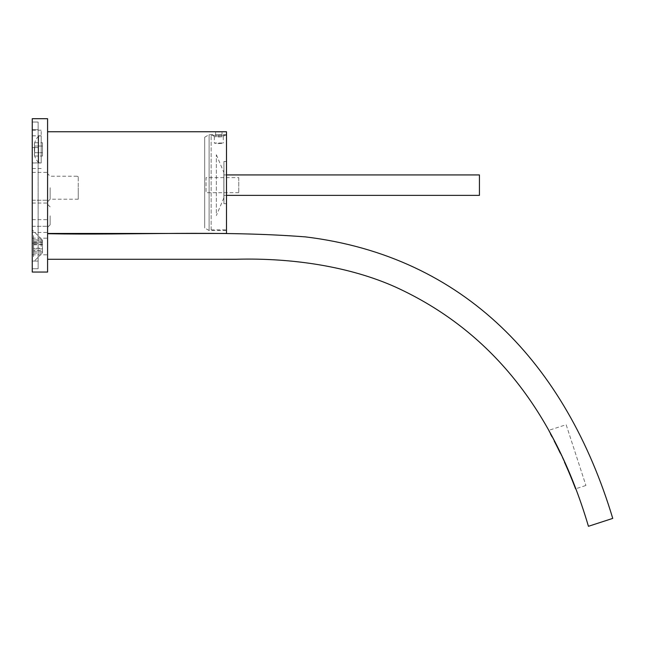 <?xml version="1.0" encoding="UTF-8"?>
<svg xmlns="http://www.w3.org/2000/svg" width="645" height="645" viewBox="0 0 645 645"><rect width="100%" height="100%" fill="white"/><g stroke="black" fill="none" stroke-linecap="round" stroke-linejoin="round"><path stroke-width="0.48" stroke-dasharray="3.23 2.42" d="M47.585 187.711L47.585 203.046L47.585 187.711M32.25 187.711L32.25 203.046L32.25 187.711M47.585 226.048L47.585 232.442L47.585 226.048M32.25 226.048L32.25 232.442L32.25 226.048M47.585 246.495L47.585 238.19L47.585 246.495C47.585 256.347 47.585 256.347 47.585 246.495C47.585 236.65 47.585 236.65 47.585 246.495C47.585 256.347 47.585 256.347 47.585 246.495C47.585 236.65 47.585 236.65 47.585 246.495M32.25 246.495L32.25 261.064C34.919 261.064 34.919 261.064 32.25 261.064C34.919 261.064 34.919 261.064 32.25 261.064L32.25 246.495M47.585 213.269L47.585 226.306L47.585 213.269M32.25 213.269L32.25 226.306L32.25 213.269M41.191 246.495L41.191 238.827L41.191 246.495M41.191 162.903L41.191 130.209L41.191 162.903L32.25 162.903L32.25 168.547L32.25 130.209L32.25 162.903M41.191 154.566L41.191 144.391L41.191 154.566C41.191 164.402 41.191 164.402 41.191 154.566M41.191 144.391C41.191 134.555 41.191 134.555 41.191 144.391M41.191 135.845L32.25 135.845M41.191 135.789L32.25 135.789M41.191 162.967L32.25 162.967M38.128 147.584L38.128 268.731L38.128 122.026L38.128 147.584L32.25 147.584L38.128 147.584M38.128 129.693L32.25 129.693L38.128 129.693M38.128 261.064L38.128 243.173L38.128 261.064L32.25 261.064C34.919 261.064 34.919 261.064 32.25 261.064C34.919 261.064 34.919 261.064 32.25 261.064L38.128 261.064M38.128 268.731L32.25 268.731L38.128 268.731M38.128 122.026L32.25 122.026L38.128 122.026M47.585 272.053L32.25 272.053L32.25 118.704L47.585 118.704L47.585 272.053M47.585 144.391L47.585 154.566L47.585 144.391C47.585 134.555 47.585 134.555 47.585 144.391M47.585 154.566C47.585 164.402 47.585 164.402 47.585 154.566M78.255 176.73C76.707 176.053 76.707 176.053 78.255 176.73C76.707 176.053 76.707 176.053 78.255 176.73L78.255 187.711L78.255 176.73M50.141 187.711L50.141 199.216L50.141 187.711M47.585 215.825L47.585 227.33L47.585 215.825M50.141 215.825L50.141 224.774L50.141 215.825M226.492 233.458L226.492 131.741M47.585 182.6L47.585 233.458L47.585 182.6M226.492 230.523L226.492 134.676L226.492 230.523L209.109 230.523L209.109 134.676L209.109 230.523L204.683 227.967L204.683 137.232L209.109 134.676L222.017 134.676L222.017 131.741L219.993 131.83M226.492 134.676L215.632 134.676L215.632 131.741L216.591 131.79M204.683 137.232L204.683 227.967M47.585 149.374C47.585 160.863 47.585 160.863 47.585 149.374C47.585 137.885 47.585 137.885 47.585 149.374M78.255 187.711L78.255 199.216L78.255 187.711M34.677 156.09A19.31 9.659 180 0 1 34.677 152.736A19.31 9.659 180 0 0 34.677 156.09A20.164 20.164 0 0 0 38.636 162.79L38.636 149.374L38.636 162.79L41.191 162.79L41.191 135.958L41.191 162.79M34.677 142.658A19.31 9.659 0 0 0 34.677 146.02A19.31 9.659 0 0 1 34.677 142.658A20.164 20.164 0 0 1 38.636 135.958L38.636 149.374L38.636 135.958L41.191 135.958M34.725 152.696L34.725 152.696A19.261 9.627 0 0 0 34.725 156.017A19.261 9.627 0 0 1 34.725 152.696A19.261 19.261 0 0 1 34.725 146.052L34.725 146.052A19.261 9.627 180 0 1 34.725 142.738A19.261 9.627 180 0 0 34.725 146.052A19.261 19.261 0 0 0 34.725 152.696L42.473 152.696L34.725 152.696M42.473 156.017L42.473 152.696L42.473 156.017L34.725 156.017M42.473 142.738L42.473 146.052L34.725 146.052L42.473 146.052L42.473 152.696L42.473 142.738L34.725 142.738M42.473 248.156L42.473 240.101L42.473 252.896L42.473 248.156L33.58 248.156L33.58 240.101L33.524 251.276L33.524 240.045L42.473 240.101M42.473 244.834L33.524 244.826M42.473 251.236L33.58 251.236L33.58 252.896L33.58 248.156M42.473 252.896L33.524 252.953L33.524 251.276M42.473 241.762L33.524 241.714L33.524 252.953M33.524 240.045L33.524 241.714M33.524 235.554L33.524 257.436L33.524 235.554M42.473 250.647L42.473 239.932L42.473 253.058L42.473 250.647L33.58 250.647L33.58 239.932L33.58 250.647M42.473 244.076L33.58 244.076M42.473 239.932L33.58 239.932M42.473 242.351L33.58 242.351M42.473 248.914L33.58 248.914M42.473 253.058L33.58 253.058M33.524 248.938L33.524 239.875L33.524 248.938M33.524 252.082L33.524 240.916L33.524 252.082M238.763 177.617L238.763 192.694L238.763 177.617L206.045 177.617L206.045 192.694L206.045 177.617M238.763 192.694L206.045 192.694M216.349 213.019L216.349 154.727L216.349 213.019M223.871 196.798L223.871 172.441L223.871 196.798M223.871 194.516L223.871 175.795L223.871 194.516M218.808 143.577C224.581 143.126 224.581 142.948 218.808 143.045C213.044 142.948 213.044 143.126 218.808 143.577C224.581 143.126 224.581 142.948 218.808 143.045C213.044 142.948 213.044 143.126 218.808 143.577M218.808 136.95L223.283 136.675L214.333 136.675L218.808 136.95M224.557 135.402L218.808 136.047L213.06 135.402L224.557 135.402L223.275 136.692M211.141 229.797L211.141 135.321L211.141 229.797M226.476 229.797L226.476 135.321L226.476 229.797M226.476 203.651L226.476 161.516L226.476 203.651M223.92 161.556L223.92 203.683L223.92 161.556M213.068 135.426L214.342 136.692M226.492 174.932L223.855 174.932L223.855 195.379L223.855 174.932M226.492 195.379L223.855 195.379M479.437 195.379L479.437 174.932M550.419 433.851L548.532 430.425L566.157 424.692L585.918 485.459L566.157 424.692M574.147 485.113L575.582 488.821L585.918 485.459M548.742 430.796L551.209 435.302M552.015 436.818L555.313 443.131M556.562 445.59L556.772 446.001M557.619 447.703L559.086 450.686M560.287 453.169L564.448 462.094M47.585 259.274L47.585 233.716C133.507 235.328 219.735 230.192 305.553 236.9C464.376 256.267 566.165 363.877 612.75 518.395L588.442 526.296C554.031 409.881 489.757 330.151 395.627 287.106C350.203 266.683 292.516 257.669 235.909 259.266L47.585 259.274L47.585 233.716M573.711 484.008L571.236 477.84M570.349 475.688L568.1 470.358M565.947 465.432L559.925 452.411M557.861 448.186L555.24 442.978M554.24 441.051L551.12 435.149M38.128 243.173L32.25 243.173L38.128 243.173M34.677 152.736A19.31 19.31 0 0 1 34.387 149.374A19.31 19.31 0 0 0 34.677 152.736L34.677 146.028A19.31 19.31 0 0 0 34.387 149.374A19.31 19.31 0 0 1 34.677 146.02L34.677 152.728M223.855 173.4L223.855 197.999L223.855 173.4M32.25 172.376L47.585 172.376M32.25 219.663L47.585 219.663M32.25 238.19L47.585 238.19M32.25 200.24L47.585 200.24L32.25 200.24M41.191 238.827L32.25 229.886L41.191 238.827M41.191 130.209L32.25 130.209M41.191 168.547L32.25 168.547M41.191 254.162L34.298 261.064L41.191 254.162M32.25 226.306L47.585 226.306L32.25 226.306M32.25 254.799L47.585 254.799M32.25 232.442L47.585 232.442M32.25 203.046L47.585 203.046M77.086 176.214L50.141 176.214L47.585 173.658M50.141 206.884L47.585 204.328L50.141 206.884M50.141 224.774L47.585 227.33L50.141 224.774M78.255 199.216L50.141 199.216L47.585 201.772M223.871 197.87L216.349 215.583M216.349 154.727L223.871 172.441M223.283 136.675L223.283 143.061M211.141 135.321L213.906 135.321M223.718 135.321L226.476 135.321M223.92 203.683L226.476 203.683M223.92 161.516L226.476 161.516M211.141 229.886L226.476 229.886M214.333 136.675L214.333 143.061"/><path stroke-width="0.97" d="M47.585 272.053L32.25 272.053L32.25 118.704L47.585 118.704L47.585 272.053M47.585 131.741L226.492 131.741L226.492 233.458L47.585 233.458M216.591 131.79L219.993 131.83M226.492 174.932L479.437 174.932L479.437 195.379L226.492 195.379M551.209 435.302L552.015 436.818M555.313 443.131L556.562 445.59M556.772 446.001L557.619 447.703M559.086 450.686L560.287 453.169M564.448 462.094L565.681 464.835M565.754 465.005L568.068 470.294M568.132 470.431L569.196 472.93M569.333 473.269L570.204 475.341M570.333 475.647L572.067 479.872M572.163 480.106L573.582 483.669M573.687 483.944L574.187 485.217M574.252 485.371L575.34 488.192M575.38 488.289L575.582 488.821M47.585 259.274L235.909 259.266C292.516 257.669 350.203 266.683 395.627 287.106C489.757 330.151 554.031 409.881 588.442 526.296L612.75 518.395C566.165 363.877 464.376 256.267 305.553 236.9C219.735 230.192 133.507 235.328 47.585 233.716M574.147 485.113L573.711 484.008M571.236 477.84L570.349 475.688M568.1 470.358L566.834 467.456M566.786 467.335L565.947 465.432M559.925 452.411L557.861 448.186M555.24 442.978L554.24 441.051M551.12 435.149L550.419 433.851"/></g></svg>
